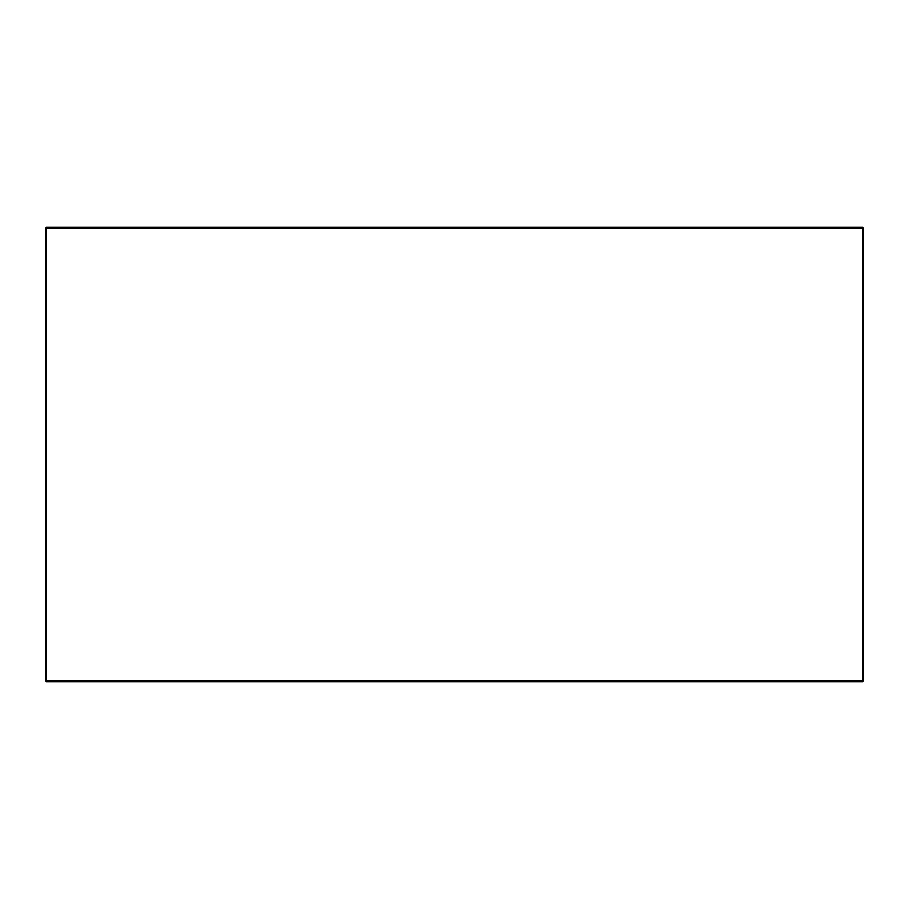 <?xml version="1.0" encoding="UTF-8"?>
<svg xmlns="http://www.w3.org/2000/svg" width="909" height="909" viewBox="0 0 909 909"><rect width="100%" height="100%" fill="white"/><g stroke="black" fill="none" stroke-linecap="round" stroke-linejoin="round"><path stroke-width="1.36" d="M45.45 228.159L45.45 680.841L46.359 681.75L862.641 681.75L863.55 680.841L863.55 228.159L862.641 227.25L46.359 227.25L45.45 228.159L46.359 227.25L45.45 228.159L862.641 228.159L862.641 680.841L46.359 680.841L46.359 227.25M862.641 227.25L863.55 228.159L862.641 228.159L862.641 227.25M46.359 681.75L46.359 680.841L45.45 680.841M862.641 681.75L862.641 680.841L863.55 680.841"/></g></svg>
